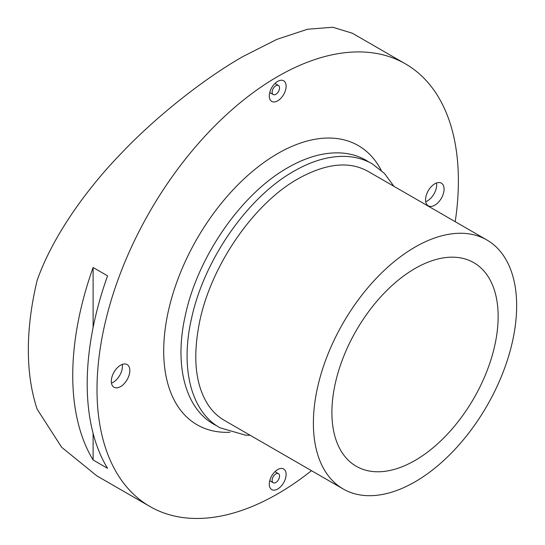 <?xml version="1.0" encoding="UTF-8"?>
<svg xmlns="http://www.w3.org/2000/svg" width="545" height="545" viewBox="0 0 545 545"><rect width="100%" height="100%" fill="white"/><g stroke="black" fill="none" stroke-linecap="round" stroke-linejoin="round"><path stroke-width="0.82" d="M331.905 412.463A117.55 67.866 -60 0 1 383.217 294.171A117.55 67.866 -60 0 1 473.796 262.676A117.55 67.866 -60 0 1 498.144 316.488A117.55 67.866 -60 0 1 446.832 434.787A117.55 67.866 -60 0 1 356.246 466.275A117.55 67.866 -60 0 1 331.905 412.463M311.468 470.669A255.537 147.538 -60 0 1 149.93 506.496A255.537 147.538 -60 0 1 97.003 389.512A255.537 147.538 -60 0 1 208.544 132.346A255.537 147.538 -60 0 1 405.466 63.888A255.537 147.538 -60 0 1 458.386 180.872A255.537 147.538 -60 0 1 455.204 221.699M87.193 383.85A255.537 147.538 120 0 0 107.563 468.339L93.113 459.987A255.537 147.538 -60 0 1 72.737 375.505A255.537 147.538 -60 0 1 93.113 267.493L107.563 275.845A255.537 147.538 120 0 0 87.193 383.85M149.93 506.496L96.778 475.812L61.721 447.35L37.189 409.275A255.537 147.538 -60 0 1 28.34 349.87A255.537 147.538 -60 0 1 37.189 280.246C52.463 236.789 85.96 189.701 121.174 153.417C157.668 114.954 205.765 77.676 242.995 56.51L276.86 39.369L307.564 29.232L332.75 27.25L352.315 33.204L405.466 63.888M516.66 305.793A143.744 82.99 -60 0 1 453.917 450.449A143.744 82.99 -60 0 1 343.152 488.96A143.744 82.99 -60 0 1 313.382 423.158A143.744 82.99 -60 0 1 376.125 278.502A143.744 82.99 -60 0 1 486.889 239.991A143.744 82.99 -60 0 1 516.66 305.793M425.556 199.824A13.094 7.562 -60 0 1 431.279 186.642A13.094 7.562 -60 0 1 441.368 183.134A13.094 7.562 -60 0 1 444.08 189.129A13.094 7.562 -60 0 1 438.364 202.311A13.094 7.562 -60 0 1 428.275 205.819A13.094 7.562 -60 0 1 425.556 199.824M425.713 201.691A13.094 7.562 120 0 0 436.674 184.85A13.094 7.562 120 0 0 436.518 182.984M111.309 381.255A13.094 7.562 -60 0 1 117.025 368.073A13.094 7.562 -60 0 1 127.121 364.564A13.094 7.562 -60 0 1 129.833 370.559A13.094 7.562 -60 0 1 124.117 383.741A13.094 7.562 -60 0 1 114.021 387.25A13.094 7.562 -60 0 1 111.309 381.255M111.466 383.121A13.094 7.562 120 0 0 122.421 366.281A13.094 7.562 120 0 0 122.264 364.414M269.278 484.144A11.908 6.874 -60 0 1 274.476 472.161A11.908 6.874 -60 0 1 283.645 468.973A11.908 6.874 -60 0 1 286.111 474.423A11.908 6.874 -60 0 1 280.913 486.406A11.908 6.874 -60 0 1 271.744 489.594A11.908 6.874 -60 0 1 269.278 484.144M269.278 95.961A11.908 6.874 -60 0 1 274.476 83.978A11.908 6.874 -60 0 1 283.645 80.789A11.908 6.874 -60 0 1 286.111 86.239A11.908 6.874 -60 0 1 280.913 98.223A11.908 6.874 -60 0 1 271.744 101.411A11.908 6.874 -60 0 1 269.278 95.961M279.544 476.078A5.239 3.025 -60 0 1 277.262 481.344A5.239 3.025 -60 0 1 273.222 482.747A5.239 3.025 -60 0 1 272.139 480.349A5.239 3.025 -60 0 1 274.428 475.083A5.239 3.025 -60 0 1 278.461 473.68A5.239 3.025 -60 0 1 279.544 476.078M279.544 87.895A5.239 3.025 -60 0 1 277.262 93.168A5.239 3.025 -60 0 1 273.222 94.571A5.239 3.025 -60 0 1 272.139 92.173A5.239 3.025 -60 0 1 274.428 86.9A5.239 3.025 -60 0 1 278.461 85.497A5.239 3.025 -60 0 1 279.544 87.895M93.113 267.493L93.113 327.477M93.113 433.398L93.113 459.987M229.963 432.274A161.204 93.072 -60 0 1 166.354 321.257A161.204 93.072 -60 0 1 277.698 153.567A161.204 93.072 -60 0 1 381.207 170.312M250.175 435.278L245.475 435.176L219.921 427.77C190.593 411.271 180.109 367.064 191.711 317.64C204.389 259.42 247.798 197.086 293.946 171.198C312.401 160.577 329.991 155.666 346.709 156.463C356.083 156.987 364.605 159.46 372.283 163.868L384.402 173.385L393.912 186.315M343.152 488.96L224.233 420.304C218.123 416.782 212.904 411.863 208.572 405.555C195.43 385.622 192.426 357.799 199.559 322.081C210.956 265.551 253.8 203.442 298.258 178.671C325.999 163.323 349.236 160.877 367.97 171.334L486.889 239.991M216.93 425.911L213.824 424.248C184.653 407.837 174.114 364.012 185.436 314.894C197.91 256.47 241.483 193.679 287.849 167.676C306.358 157.028 323.996 152.116 340.754 152.947C350.074 153.492 358.549 155.959 366.185 160.346L369.176 162.206M273.222 482.747L269.727 480.731M273.222 94.571L269.727 92.555M278.461 85.497L274.966 83.48M278.461 473.68L274.966 471.657"/></g></svg>
